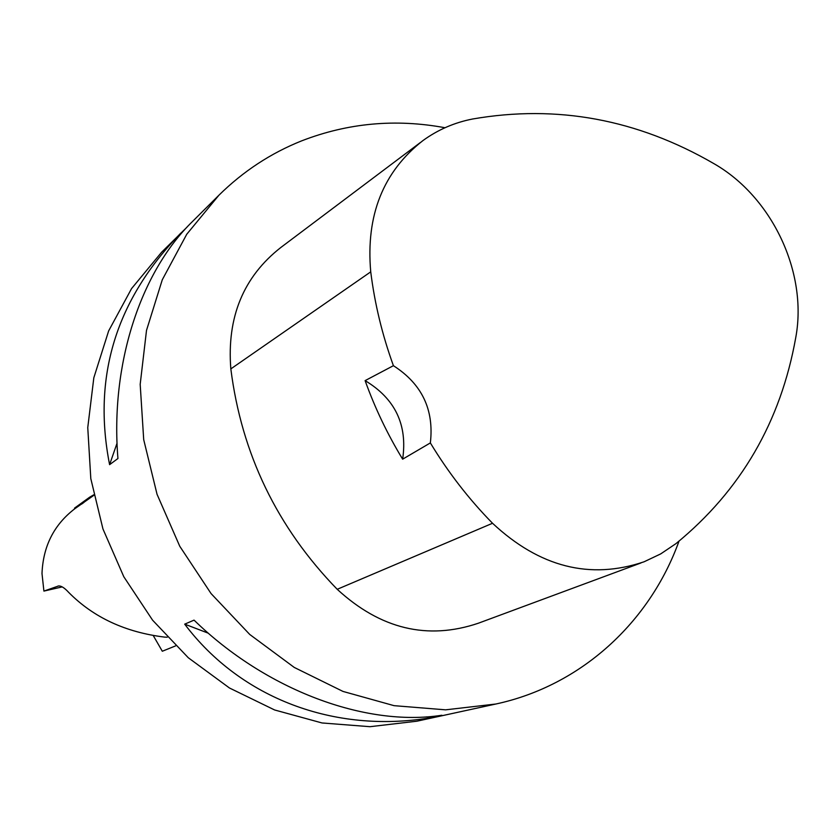 <?xml version="1.0" encoding="UTF-8"?>
<svg xmlns="http://www.w3.org/2000/svg" width="840" height="840" viewBox="0 0 840 840"><rect width="100%" height="100%" fill="white"/><g stroke="black" fill="none" stroke-linecap="round" stroke-linejoin="round"><path stroke-width="1.26" d="M175.613 645.876L162.309 651.242L153.3 635.639M58.223 586.016L57.929 586.089C60.638 585.396 64.239 587.517 68.733 592.452C93.492 617.452 125.549 632.352 164.871 637.14L167.234 637.203M93.807 495.338L74.749 508.788C53.991 524.685 43.082 546.273 42 573.552L43.911 591.087L58.569 585.963M62.223 586.898L43.911 591.087M678.982 541.223C649.772 622.272 581.101 685.692 495.863 704.014L416.882 721.203L370.02 726.695L322.046 722.967L274.617 709.968L229.478 688.002L188.286 657.741L152.607 620.203L123.805 576.744L102.953 528.958L90.804 478.622L87.759 427.602L93.828 377.769L108.654 330.887L131.576 288.572L161.637 252.2L187.068 227.094M495.863 704.014L445.62 709.832L394.065 705.663L342.993 691.425L294.273 667.443L249.732 634.452L211.06 593.565L179.771 546.273L157.048 494.308L143.703 439.645L140.185 384.332L146.507 330.393L162.278 279.783L186.774 234.213L218.935 195.195C243.18 171.318 270.753 153.206 301.665 140.858C347.855 122.966 395.63 118.587 444.99 127.733M218.935 195.195L192.392 221.603C140.249 272.37 110.177 364.739 117.936 458.514L109.599 464.656C92.274 376.751 115.993 299.586 180.758 233.173M184.695 624.151L194.05 620.13C265.976 690.134 365.589 727.135 441.882 715.25L429.597 717.927C334.845 733.341 241.091 698.933 184.695 624.151L208.362 633.213M365.106 380.625L393.414 365.694C382.242 334.887 374.682 303.608 370.734 271.845C365.726 215.481 383.145 171.707 423.003 140.532C437.945 129.707 454.514 122.525 472.7 118.986C556.952 104.402 637.361 119.291 713.927 163.653C772.107 196.907 807.797 272.423 795.795 337.355C780.77 421.785 740.827 490.539 675.969 543.617L660.712 553.896L644.081 561.792C590.048 579.999 539.532 567.158 492.534 523.268C468.867 499.118 448.14 472.332 430.353 442.921L402.644 459.175C407.673 424.862 395.157 398.675 365.106 380.625C374.945 408.019 387.461 434.207 402.644 459.175M641.004 562.937L478.296 623.238C427.507 640.374 380.489 629.066 337.218 589.302C277.064 527.299 241.595 453.831 230.832 368.897C226.748 317.216 243.453 276.717 280.928 247.412L420.336 142.548M393.414 365.694C421.901 383.943 434.217 409.689 430.353 442.921M109.599 464.656L117.054 443.173M429.597 717.927L426.752 716.835M82.32 503.643L74.571 508.084L74.54 508.945M93.702 494.844L89.607 497.228L93.702 494.844M89.586 497.249L74.582 508.084M492.534 523.268L337.218 589.302M370.734 271.845L230.832 368.897M82.226 503.664L83.937 502.446M74.571 508.084L89.597 497.238"/></g></svg>
